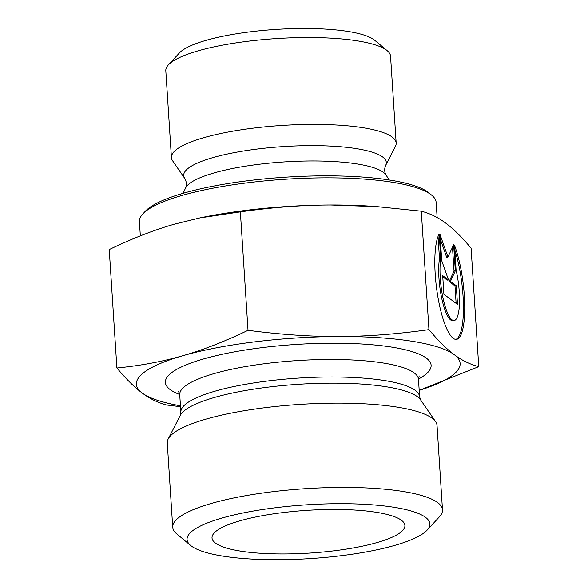 <?xml version="1.0" encoding="UTF-8"?>
<svg xmlns="http://www.w3.org/2000/svg" width="588" height="588" viewBox="0 0 588 588"><rect width="100%" height="100%" fill="white"/><g stroke="black" fill="none" stroke-linecap="round" stroke-linejoin="round"><path stroke-width="0.88" d="M387.249 50.715L374.703 40.249A100.445 22.256 176.3 0 0 275.978 29.4A100.445 22.256 176.3 0 0 179.472 52.876L168.381 64.864A112.609 24.946 -3.7 0 1 276.566 38.551A112.609 24.946 -3.7 0 1 387.249 50.715A112.609 24.946 -3.7 0 1 390.55 56.176L396.172 143.053A112.609 24.946 -3.7 0 1 395.408 146.383L385.632 165.463A101.518 22.491 -3.7 0 0 283.556 146.566A101.518 22.491 -3.7 0 0 184.764 178.451L172.607 160.796A112.609 24.946 -3.7 0 1 171.424 157.591A112.609 24.946 -3.7 0 1 282.189 125.428A112.609 24.946 -3.7 0 1 396.172 143.053M454.487 245.321A54.772 13.495 -97 0 1 464.704 304.231A54.772 13.495 -97 0 1 456.457 339.364A54.772 13.495 -97 0 1 437.626 295.345A54.772 13.495 -97 0 1 439.192 233.958L440.787 258.588A35.794 8.82 83 0 0 443.058 298.234A35.794 8.82 83 0 0 454.142 320.526A35.794 8.82 83 0 0 456.082 269.951L454.487 245.321M455.803 339.379A54.772 13.495 83 0 0 463.432 306.083A54.772 13.495 83 0 0 454.796 250.032M454.142 320.526L452.841 320.688A35.794 8.82 -97 0 1 441.757 298.395A35.794 8.82 -97 0 1 439.486 258.749L438.045 236.457M440.787 258.588L439.486 258.749M456.126 303.379L454.994 285.9L449.166 281.571L454.032 270.972L452.488 247.195M456.295 285.739L457.501 304.4L443.903 294.294L442.698 275.64L448.519 279.969L441.728 260.712L440.045 234.59L447.968 257.059L453.642 244.689L455.325 270.811L450.467 281.409L456.295 285.739L454.994 285.9M450.467 281.409L449.166 281.571M455.325 270.811L454.032 270.972M447.968 257.059L446.667 257.221L440.346 239.294M448.519 279.969L447.218 280.123L442.771 276.816M171.424 157.591L165.809 70.714A112.609 24.946 -3.7 0 1 168.381 64.864M199.861 217.905L201.971 217.472A162.2 35.934 -3.7 0 1 330.405 204.977C302.46 205.036 272.442 207.329 240.36 211.864L199.861 217.905L174.379 224.168C154.122 229.937 132.41 238.405 109.236 249.555L116.902 368C140.642 365.67 162.633 361.569 182.883 355.696C203.139 349.926 224.851 341.459 248.018 330.309C280.674 334.594 310.971 336.667 338.909 336.512C366.853 336.454 396.871 334.16 428.953 329.625C438.148 340.658 446.593 349.007 454.281 354.674L454.303 354.696C461.992 360.451 470.143 364.428 478.764 366.64L419.193 390.373A162.2 35.934 176.3 0 0 454.303 354.696M478.764 366.64L471.098 248.195C461.903 237.162 453.466 228.813 445.77 223.146C438.075 217.384 429.916 213.393 421.295 211.18L377.378 206.653L330.405 204.977A162.2 35.934 -3.7 0 1 373.593 206.373L377.378 206.653M421.295 211.18L428.953 329.625M240.36 211.864L248.018 330.309M431.805 195.267L429.012 192.938A145.978 32.34 176.3 0 0 285.533 177.172A145.978 32.34 176.3 0 0 145.28 211.29L142.811 213.951A148.683 32.943 -3.7 0 1 285.665 179.208A148.683 32.943 -3.7 0 1 431.805 195.267A148.683 32.943 -3.7 0 1 436.164 202.485L437.141 217.538M140.334 235.861L139.415 221.676A148.683 32.943 -3.7 0 1 142.811 213.951M180.501 406.698L166.705 405.014C158.084 402.802 149.925 398.811 142.23 393.049C134.534 387.382 126.097 379.032 116.902 368M454.281 354.674A162.2 35.934 176.3 0 0 338.909 336.512A162.2 35.934 176.3 0 0 182.883 355.696A162.2 35.934 176.3 0 0 142.23 393.049A162.2 35.934 176.3 0 0 180.442 405.801M215.48 543.128A96.645 21.411 -3.7 0 1 212.062 536.903A96.645 21.411 -3.7 0 1 297.146 511.097A96.645 21.411 -3.7 0 1 401.442 520.284A96.645 21.411 -3.7 0 1 404.72 524.445A96.645 21.411 -3.7 0 1 324.385 551.882A96.645 21.411 -3.7 0 1 215.48 543.128M172.725 527.274L167.271 442.985A135.167 29.944 -3.7 0 1 168.183 438.993A135.167 29.944 -3.7 0 1 291.92 404.97A135.167 29.944 -3.7 0 1 432.202 418.288A135.167 29.944 -3.7 0 1 435.627 421.699A135.167 29.944 -3.7 0 1 437.046 425.543L442.492 509.825A135.167 29.944 176.3 0 0 437.656 502.578A135.167 29.944 176.3 0 0 288.554 490.017A135.167 29.944 176.3 0 0 172.725 527.274A135.167 29.944 176.3 0 0 176.687 533.838L190.63 545.458A121.65 26.952 -3.7 0 1 277.676 507.473A121.65 26.952 -3.7 0 1 425.499 517.33A121.65 26.952 -3.7 0 1 427.079 530.17A121.65 26.952 -3.7 0 1 310.199 558.6A121.65 26.952 -3.7 0 1 190.63 545.458M427.079 530.17L439.405 516.845A135.167 29.944 176.3 0 0 442.492 509.825M184.764 178.451C186.58 181.663 186.837 184.867 185.536 188.072A101.224 22.425 -3.7 0 1 284.548 161.898A101.224 22.425 -3.7 0 1 386.103 175.106C384.398 172.093 384.236 168.881 385.632 165.463M418.465 379.069A133.138 29.496 176.3 0 0 426.344 358.129A133.138 29.496 176.3 0 0 250.334 349.243A133.138 29.496 176.3 0 0 179.708 394.504M417.495 396.768A121.437 26.901 -3.7 0 1 420.567 399.825L419.611 396.819A119.621 26.504 176.3 0 0 415.326 390.403A119.621 26.504 176.3 0 0 283.372 379.289A119.621 26.504 176.3 0 0 180.861 412.261L180.303 415.363A121.437 26.901 -3.7 0 1 291.464 384.802A121.437 26.901 -3.7 0 1 417.495 396.768M178.598 391.505L179.73 394.739A119.621 26.504 -3.7 0 1 282.24 361.767A119.621 26.504 -3.7 0 1 414.195 372.88A119.621 26.504 -3.7 0 1 418.48 379.297L419.611 396.819M185.536 188.072L183.111 193.298M386.103 175.106L389.183 179.972M179.73 394.739L180.861 412.261M180.303 415.363L168.183 438.993M420.567 399.825L435.627 421.699M418.48 379.297L419.185 375.945"/></g></svg>
